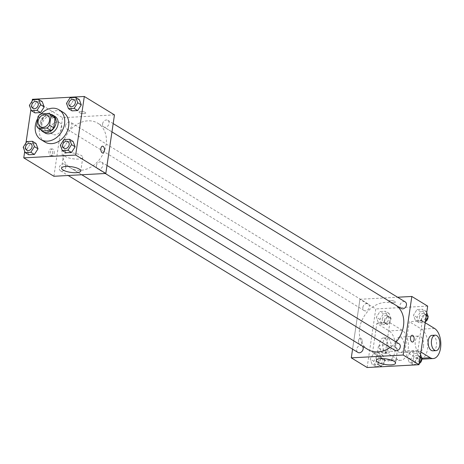 <?xml version="1.0" encoding="UTF-8"?>
<svg xmlns="http://www.w3.org/2000/svg" width="464" height="464" viewBox="0 0 464 464"><rect width="100%" height="100%" fill="white"/><g stroke="black" fill="none" stroke-linecap="round" stroke-linejoin="round"><path stroke-width="0.35" stroke-dasharray="2.32 1.74" d="M50.408 128.725A6.774 5.324 121.4 0 1 59.618 122.635A6.774 5.324 121.4 0 1 60.627 131.196A6.774 5.324 121.4 0 1 52.554 134.2A6.774 5.324 121.4 0 1 50.408 128.725M53.151 115.878L44.828 116.331L40.745 113.837M38.031 116.586L42.114 119.086L40.728 128.476L36.644 125.982M42.114 119.086A9.199 7.227 121.4 0 1 44.828 116.331M42.671 130.976A9.199 7.227 121.4 0 1 40.728 128.476M50.622 114.335A9.68 7.604 -58.6 0 0 49.259 114.277A9.68 7.604 -58.6 0 0 41.012 120.182A9.68 7.604 -58.6 0 0 41.058 129.995M44.909 132.936A9.68 7.604 121.4 0 1 41.847 125.118A9.68 7.604 121.4 0 1 51.307 115.524A9.68 7.604 121.4 0 1 55.001 116.412M37.758 118.424A17.423 13.694 121.4 0 1 41.134 113.813M44.962 142.042A17.423 13.694 121.4 0 1 39.446 127.965A17.423 13.694 121.4 0 1 63.121 112.3M70.116 97.701L73.689 99.882L79.309 99.58L73.689 99.882L70.07 105.531L72.071 110.867L70.07 105.531L66.491 103.344M63.928 139.583L67.506 141.764L73.126 141.462L67.506 141.764L63.887 147.413L65.882 152.749L63.887 147.413L60.308 145.226M32.161 101.036L30.914 109.452M25.972 142.918L24.731 151.334M33.002 99.714L36.581 101.9L42.201 101.593L36.581 101.9L32.961 107.544L34.962 112.88L32.961 107.544L29.383 105.357M26.819 141.595L30.398 143.782L36.018 143.475L30.398 143.782L26.779 149.425L28.774 154.767L26.779 149.425L23.2 147.239M114.463 114.881L62.565 117.699L32.416 99.29M79.541 112.7A3.387 0.998 -171.6 0 0 83.242 113.634A3.387 0.998 -171.6 0 0 85.736 113.042A3.387 0.998 -171.6 0 0 82.528 111.563A3.387 0.998 -171.6 0 0 79.031 112.05A3.387 0.998 -171.6 0 0 79.541 112.7A3.387 0.998 -171.6 0 0 83.242 113.639A3.387 0.998 -171.6 0 0 85.73 113.042A3.387 0.998 -171.6 0 0 82.528 111.563A3.387 0.998 -171.6 0 0 79.031 112.056A3.387 0.998 -171.6 0 0 79.541 112.706M62.257 146.769A26.175 20.567 121.4 0 1 97.829 123.238A26.175 20.567 121.4 0 1 101.744 156.298A26.175 20.567 121.4 0 1 70.545 167.916A26.175 20.567 121.4 0 1 62.257 146.769M62.565 117.699L53.911 176.274M96.408 165.689A3.874 3.045 121.4 0 1 101.668 162.209A3.874 3.045 121.4 0 1 102.248 167.098A3.874 3.045 121.4 0 1 97.631 168.815A3.874 3.045 121.4 0 1 96.408 165.689M102.59 123.807A3.874 3.045 121.4 0 1 107.851 120.327A3.874 3.045 121.4 0 1 108.431 125.216A3.874 3.045 121.4 0 1 103.814 126.933A3.874 3.045 121.4 0 1 102.59 123.807M65.482 125.819A3.874 3.045 121.4 0 1 70.743 122.339A3.874 3.045 121.4 0 1 71.323 127.229A3.874 3.045 121.4 0 1 66.706 128.951A3.874 3.045 121.4 0 1 65.482 125.819M65.784 167.353A3.874 3.045 -58.6 0 0 64.56 164.221A3.874 3.045 -58.6 0 0 59.943 165.944A3.874 3.045 -58.6 0 0 60.523 170.833A3.874 3.045 -58.6 0 0 65.784 167.353M52.542 153.491A3.387 1.844 86.9 0 0 50.57 149.014A3.387 1.844 86.9 0 0 48.911 152.499A3.387 1.844 86.9 0 0 50.936 155.782A3.387 1.844 86.9 0 0 52.542 153.491M54.178 153.398A3.387 1.844 86.9 0 0 52.206 148.927A3.387 1.844 86.9 0 0 50.547 152.407A3.387 1.844 86.9 0 0 52.571 155.689A3.387 1.844 86.9 0 0 54.178 153.398M102.834 152.963L102.84 152.963A3.387 1.844 -93.1 0 1 100.862 148.486A3.387 1.844 -93.1 0 1 102.469 146.195L102.469 146.195M65.053 156.385A9.709 2.854 8.4 0 1 63.58 154.524A9.709 2.854 8.4 0 1 73.608 153.12A9.709 2.854 8.4 0 1 82.795 157.366A9.709 2.854 8.4 0 1 75.655 159.065A9.709 2.854 8.4 0 1 65.053 156.385M367.923 349.496A26.175 20.567 121.4 0 1 359.635 328.35A26.175 20.567 121.4 0 1 395.2 304.819A26.175 20.567 121.4 0 1 396.059 305.376M396.134 342.009A26.175 20.567 121.4 0 1 390.178 347.449M362.251 346.034A3.874 3.045 -58.6 0 0 361.932 345.802A3.874 3.045 -58.6 0 0 357.321 347.519A3.874 3.045 -58.6 0 0 357.895 352.408M401.192 308.514A3.874 3.045 121.4 0 1 399.962 305.382A3.874 3.045 121.4 0 1 405.229 301.902M362.854 307.4A3.874 3.045 121.4 0 1 368.114 303.92A3.874 3.045 121.4 0 1 368.694 308.809A3.874 3.045 121.4 0 1 364.083 310.526A3.874 3.045 121.4 0 1 362.854 307.4M395.003 350.395A3.874 3.045 121.4 0 1 393.779 347.263A3.874 3.045 121.4 0 1 399.04 343.783M359.936 299.28L397.578 297.233L359.936 299.28L352.57 349.16L359.936 299.28L375.776 308.949L367.128 367.523M26.79 150.237A3.874 3.045 121.4 0 1 25.572 147.111A3.874 3.045 121.4 0 1 30.827 143.625M30.398 143.782L26.779 149.425M63.899 148.219A3.874 3.045 121.4 0 1 62.681 145.099A3.874 3.045 121.4 0 1 67.935 141.613M67.506 141.764L63.887 147.413M32.979 108.356A3.874 3.045 121.4 0 1 31.761 105.229A3.874 3.045 121.4 0 1 37.01 101.744M36.581 101.9L32.961 107.544M70.087 106.337A3.874 3.045 121.4 0 1 68.869 103.217A3.874 3.045 121.4 0 1 74.124 99.731M73.689 99.882L70.07 105.531M384.952 360.656L382.951 355.32L377.331 355.621L373.711 361.265L375.712 366.606L381.327 366.299L384.952 360.656L381.373 358.469L379.372 353.133L373.758 353.44L370.139 359.084L372.134 364.42L377.754 364.118L381.373 358.469L379.372 353.133L373.758 353.44L370.139 359.084L372.134 364.42L377.754 364.118L381.373 358.469M376.089 361.137A3.874 3.045 121.4 0 1 381.35 357.657A3.874 3.045 121.4 0 1 381.93 362.546A3.874 3.045 121.4 0 1 377.313 364.263A3.874 3.045 121.4 0 1 376.089 361.137M382.951 355.32L379.372 353.133M377.331 355.621L373.758 353.44M373.711 361.265L370.139 359.084M375.712 366.606L372.134 364.42M381.327 366.299L377.754 364.118M378.131 362.384A3.874 3.045 121.4 0 1 383.392 358.904A3.874 3.045 121.4 0 1 383.972 363.793A3.874 3.045 121.4 0 1 379.355 365.516A3.874 3.045 121.4 0 1 378.131 362.384M420.529 354.548L420.059 353.301L414.439 353.609L410.82 359.252L412.821 364.588L418.441 364.286L419.282 362.964M413.198 359.124A3.874 3.045 121.4 0 1 418.458 355.639A3.874 3.045 121.4 0 1 419.038 360.534A3.874 3.045 121.4 0 1 414.422 362.251A3.874 3.045 121.4 0 1 413.198 359.124M418.482 356.456L416.481 351.12L410.866 351.422L407.247 357.065L409.242 362.407L414.862 362.1L418.482 356.456L416.481 351.12L410.866 351.422L407.247 357.065L409.242 362.407L414.862 362.1L418.482 356.456L420.1 357.442M420.059 353.301L416.481 351.12M414.439 353.609L410.866 351.422M410.82 359.252L407.247 357.065M412.821 364.588L409.242 362.407M418.441 364.286L414.862 362.1M419.201 363.521A3.874 3.045 121.4 0 1 416.463 363.498A3.874 3.045 121.4 0 1 415.239 360.371A3.874 3.045 121.4 0 1 420.5 356.891A3.874 3.045 121.4 0 1 421.759 359.107M391.135 318.774L389.134 313.432L383.519 313.739L379.9 319.383L381.895 324.725L387.515 324.417L391.135 318.774L387.556 316.587L385.561 311.251L379.941 311.559L376.321 317.202L378.317 322.538L383.937 322.236L387.556 316.587L385.561 311.251L379.941 311.559L376.321 317.202L378.317 322.538L383.937 322.236L387.556 316.587M382.272 319.255A3.874 3.045 121.4 0 1 387.533 315.775A3.874 3.045 121.4 0 1 388.113 320.665A3.874 3.045 121.4 0 1 383.496 322.381A3.874 3.045 121.4 0 1 382.272 319.255M389.134 313.432L385.561 311.251M383.519 313.739L379.941 311.559M379.9 319.383L376.321 317.202M381.895 324.725L378.317 322.538M387.515 324.417L383.937 322.236M384.314 320.502A3.874 3.045 121.4 0 1 389.574 317.022A3.874 3.045 121.4 0 1 390.154 321.912A3.874 3.045 121.4 0 1 385.543 323.628A3.874 3.045 121.4 0 1 384.314 320.502M426.712 312.666L426.242 311.419L420.628 311.727L417.008 317.37L419.004 322.706L424.624 322.405L425.471 321.082M419.381 317.243A3.874 3.045 121.4 0 1 424.641 313.757A3.874 3.045 121.4 0 1 425.221 318.652A3.874 3.045 121.4 0 1 420.604 320.369A3.874 3.045 121.4 0 1 419.381 317.243M424.664 314.575L422.669 309.233L417.049 309.54L413.43 315.184L415.425 320.525L421.045 320.218L424.664 314.575L422.669 309.233L417.049 309.54L413.43 315.184L415.425 320.525L421.045 320.218L424.664 314.575L426.283 315.561M426.242 311.419L422.669 309.233M420.628 311.727L417.049 309.54M417.008 317.37L413.43 315.184M419.004 322.706L415.425 320.525M424.624 322.405L421.045 320.218M425.384 321.639A3.874 3.045 121.4 0 1 422.652 321.616A3.874 3.045 121.4 0 1 421.422 318.49A3.874 3.045 121.4 0 1 426.689 315.01A3.874 3.045 121.4 0 1 427.941 317.225M360.864 338.256A3.387 1.844 -93.1 0 1 362.239 341.968A3.387 1.844 -93.1 0 1 360.58 344.845A3.387 1.844 -93.1 0 1 358.556 341.562A3.387 1.844 -93.1 0 1 360.209 338.082A3.387 1.844 -93.1 0 1 360.864 338.256A3.387 1.844 86.9 0 0 360.209 338.082A3.387 1.844 86.9 0 0 358.55 341.562A3.387 1.844 86.9 0 0 360.574 344.845A3.387 1.844 86.9 0 0 362.233 341.968A3.387 1.844 86.9 0 0 360.864 338.256M396.07 347.687A9.709 2.854 -171.6 0 0 385.468 345.013A9.709 2.854 -171.6 0 0 378.328 346.712A9.709 2.854 -171.6 0 0 387.515 350.952A9.709 2.854 -171.6 0 0 397.538 349.549A9.709 2.854 -171.6 0 0 396.07 347.687M412.107 335.263L412.107 335.263A3.387 1.844 86.9 0 0 410.443 338.14A3.387 1.844 86.9 0 0 411.817 341.846A3.387 1.844 86.9 0 0 412.473 342.026L412.473 342.026M393.808 302.702A3.387 0.998 -171.6 0 0 395.369 302.105A3.387 0.998 -171.6 0 0 392.161 300.626A3.387 0.998 -171.6 0 0 388.664 301.119A3.387 0.998 -171.6 0 0 390.334 302.255A3.387 0.998 -171.6 0 0 393.808 302.702A3.387 0.998 8.4 0 1 390.334 302.261A3.387 0.998 8.4 0 1 388.664 301.119A3.387 0.998 8.4 0 1 392.161 300.631A3.387 0.998 8.4 0 1 395.369 302.11A3.387 0.998 8.4 0 1 393.808 302.708M427.675 306.13L375.776 308.949M425.221 322.753L422.269 320.949L409.294 321.656L404.968 350.946L417.942 350.239L420.894 352.043M422.269 320.949L417.942 350.239M376.855 323.42L389.83 322.712L385.509 352.002L372.534 352.704L384.795 360.192A15.486 8.427 86.9 0 0 387.8 361.015A15.486 8.427 86.9 0 0 395.386 347.855A15.486 8.427 86.9 0 0 389.122 330.907L376.855 323.42L372.534 352.704M404.022 347.339A7.743 4.211 86.9 0 0 399.51 337.113A7.743 4.211 86.9 0 0 395.722 345.071A7.743 4.211 86.9 0 0 400.351 352.576A7.743 4.211 86.9 0 0 404.022 347.339M389.83 322.712L402.097 330.2A15.486 8.427 -93.1 0 1 408.361 347.147A15.486 8.427 -93.1 0 1 400.774 360.308A15.486 8.427 -93.1 0 1 397.77 359.49L384.795 360.192M385.509 352.002L397.77 359.49M423.481 346.283A7.743 4.211 86.9 0 0 418.975 336.058A7.743 4.211 86.9 0 0 415.187 344.015A7.743 4.211 86.9 0 0 419.816 351.521A7.743 4.211 86.9 0 0 423.481 346.283M421.886 358.179L417.235 358.434L404.968 350.946M417.235 358.434A15.486 8.427 86.9 0 0 420.233 359.252A15.486 8.427 86.9 0 0 427.825 346.092A15.486 8.427 86.9 0 0 421.556 329.144L409.294 321.656M391.048 348.046A7.743 4.211 86.9 0 0 386.535 337.815A7.743 4.211 86.9 0 0 382.748 345.779A7.743 4.211 86.9 0 0 387.376 353.284A7.743 4.211 86.9 0 0 391.048 348.046M387.8 348.22A7.743 4.211 86.9 0 0 383.293 337.995A7.743 4.211 86.9 0 0 379.506 345.953A7.743 4.211 86.9 0 0 384.134 353.458A7.743 4.211 86.9 0 0 387.8 348.22M432.79 350.813A7.743 4.211 86.9 0 0 436.578 342.855A7.743 4.211 86.9 0 0 431.949 335.35M402.097 330.2L389.122 330.907M434.53 328.437L421.556 329.144M40.293 126.713L52.554 134.2M47.351 115.147L59.618 122.635M52.206 148.927L50.57 149.014M52.571 155.689L50.936 155.782M63.58 154.524L61.573 168.142M82.795 157.366L80.782 170.984M395.2 304.819L97.829 123.238M81.763 174.766L70.545 167.916M60.523 170.833L68.173 175.502M64.56 164.221L361.932 345.802M113.181 123.581L107.851 120.327M111.952 131.904L103.814 126.933M368.114 303.92L70.743 122.339M364.083 310.526L66.706 128.951M106.993 165.462L101.668 162.209M105.282 173.49L97.631 168.815M383.392 358.904L381.35 357.657M379.355 365.516L377.313 364.263M420.5 356.891L418.458 355.639M416.463 363.498L414.422 362.251M389.574 317.022L387.533 315.775M385.543 323.628L383.496 322.381M426.689 315.01L424.641 313.757M422.652 321.616L420.604 320.369M395.531 363.167L397.538 349.549M376.316 360.331L378.328 346.712M400.351 352.576L419.816 351.521M399.51 337.113L418.975 336.058M384.134 353.458L387.376 353.284M383.293 337.995L386.535 337.815M400.774 360.308L387.8 361.015M421.764 359.171L420.233 359.252"/><path stroke-width="0.7" d="M38.147 121.237A6.774 5.324 121.4 0 1 47.351 115.147A6.774 5.324 121.4 0 1 48.366 123.708A6.774 5.324 121.4 0 1 40.293 126.713A6.774 5.324 121.4 0 1 38.147 121.237M38.582 128.482L46.905 128.029A9.199 7.227 121.4 0 0 49.619 125.274L51.005 115.884A9.199 7.227 121.4 0 0 49.062 113.384L40.745 113.837A9.199 7.227 121.4 0 0 38.031 116.586L36.644 125.982A9.199 7.227 121.4 0 0 38.582 128.482L42.671 130.976L50.988 130.523L46.905 128.029M50.988 130.523A9.199 7.227 121.4 0 0 53.702 127.774L55.094 118.378A9.199 7.227 121.4 0 0 53.151 115.878L49.062 113.384M41.058 129.995A9.68 7.604 -58.6 0 0 42.868 131.689A9.68 7.604 -58.6 0 0 54.404 127.391A9.68 7.604 -58.6 0 0 52.954 115.165A9.68 7.604 -58.6 0 0 50.622 114.335M52.954 115.165L55.001 116.412A9.68 7.604 121.4 0 1 56.446 128.638A9.68 7.604 121.4 0 1 44.909 132.936L42.868 131.689M55.094 118.378L51.005 115.884M53.702 127.774L49.619 125.274M41.134 113.813A17.423 13.694 121.4 0 1 59.032 109.806A17.423 13.694 121.4 0 1 61.637 131.811A17.423 13.694 121.4 0 1 40.873 139.548A17.423 13.694 121.4 0 1 35.357 125.466A17.423 13.694 121.4 0 1 37.758 118.424M59.032 109.806L63.121 112.3A17.423 13.694 121.4 0 1 65.726 134.305A17.423 13.694 121.4 0 1 44.962 142.042L40.873 139.548M68.492 108.68L72.071 110.867L77.685 110.56L81.304 104.916L79.309 99.58L75.731 97.394L70.116 97.701L66.491 103.344L68.492 108.68L74.112 108.379L77.732 102.735L75.731 97.394M62.309 150.568L65.882 152.749L71.502 152.441L75.122 146.798L73.126 141.462L69.548 139.275L63.928 139.583L60.308 145.226L62.309 150.568L67.924 150.261L71.543 144.617L69.548 139.275M24.731 151.334L23.768 157.87L75.667 155.051L84.315 96.477L32.416 99.29L32.161 101.036M30.914 109.452L25.972 142.918M31.384 110.699L34.962 112.88L40.577 112.578L44.196 106.935L42.201 101.593L38.622 99.412L33.002 99.714L29.383 105.357L31.384 110.699L37.004 110.391L40.623 104.748L38.622 99.412M25.201 152.581L28.774 154.767L34.394 154.46L38.013 148.816L36.018 143.475L32.439 141.294L26.819 141.595L23.2 147.239L25.201 152.581L30.815 152.273L34.435 146.63L32.439 141.294M23.768 157.87L53.911 176.274L105.815 173.461L114.463 114.881L84.315 96.477M105.815 173.461L75.667 155.051M63.04 170.004A9.709 2.854 8.4 0 1 61.573 168.142A9.709 2.854 8.4 0 1 71.595 166.738A9.709 2.854 8.4 0 1 80.782 170.984A9.709 2.854 8.4 0 1 73.643 172.683A9.709 2.854 8.4 0 1 63.04 170.004M100.868 148.486A3.387 1.844 -93.1 0 1 102.469 146.195A3.387 1.844 -93.1 0 1 104.499 149.478A3.387 1.844 -93.1 0 1 102.84 152.963A3.387 1.844 -93.1 0 1 100.868 148.486M102.469 146.195A3.387 1.844 -93.1 0 1 104.493 149.478A3.387 1.844 -93.1 0 1 102.834 152.963M396.059 305.376A26.175 20.567 121.4 0 1 396.134 342.009M390.178 347.449A26.175 20.567 121.4 0 1 367.923 349.496L81.763 174.766M68.173 175.502L357.895 352.408A3.874 3.045 -58.6 0 0 363.161 348.928A3.874 3.045 -58.6 0 0 362.251 346.034M113.181 123.581L405.229 301.902A3.874 3.045 121.4 0 1 405.803 306.791A3.874 3.045 121.4 0 1 401.192 308.514L111.952 131.904M106.993 165.462L399.04 343.783A3.874 3.045 121.4 0 1 399.62 348.679A3.874 3.045 121.4 0 1 395.003 350.395L105.282 173.49M411.835 296.461L397.578 297.233L411.835 296.461L403.187 355.035L411.835 296.461L427.675 306.13L419.027 364.71L403.187 355.035L351.289 357.854L403.187 355.035M351.289 357.854L352.57 349.16L351.289 357.854L367.128 367.523L419.027 364.71M30.821 143.62L30.839 143.631A3.874 3.045 121.4 0 1 30.839 143.631A3.874 3.045 121.4 0 1 31.413 148.521A3.874 3.045 121.4 0 1 26.802 150.243A3.874 3.045 121.4 0 1 26.79 150.237L26.784 150.232A3.874 3.045 121.4 0 1 25.561 147.105A3.874 3.045 121.4 0 1 30.821 143.62A3.874 3.045 121.4 0 1 31.401 148.515A3.874 3.045 121.4 0 1 26.784 150.232M28.774 154.767L34.394 154.46L38.013 148.816L34.435 146.63M38.013 148.816L36.018 143.475M34.394 154.46L30.815 152.273M67.93 141.607L67.947 141.619A3.874 3.045 121.4 0 1 67.947 141.619A3.874 3.045 121.4 0 1 68.521 146.508A3.874 3.045 121.4 0 1 63.91 148.225A3.874 3.045 121.4 0 1 63.899 148.219A3.874 3.045 121.4 0 1 62.669 145.087A3.874 3.045 121.4 0 1 67.93 141.607A3.874 3.045 121.4 0 1 68.51 146.496A3.874 3.045 121.4 0 1 63.893 148.213L63.91 148.225M65.882 152.749L71.502 152.441L75.122 146.798L71.543 144.617M75.122 146.798L73.126 141.462M71.502 152.441L67.924 150.261M37.021 101.749L37.004 101.738A3.874 3.045 121.4 0 1 37.021 101.749A3.874 3.045 121.4 0 1 37.601 106.639A3.874 3.045 121.4 0 1 32.985 108.361A3.874 3.045 121.4 0 1 32.979 108.356A3.874 3.045 121.4 0 1 31.743 105.218A3.874 3.045 121.4 0 1 37.004 101.738A3.874 3.045 121.4 0 1 37.584 106.627A3.874 3.045 121.4 0 1 32.967 108.35L32.985 108.361M34.962 112.88L40.577 112.578L44.196 106.935L40.623 104.748M44.196 106.935L42.201 101.593M40.577 112.578L37.004 110.391M74.13 99.737L74.112 99.725A3.874 3.045 121.4 0 1 74.13 99.737A3.874 3.045 121.4 0 1 74.71 104.626A3.874 3.045 121.4 0 1 70.093 106.343A3.874 3.045 121.4 0 1 70.087 106.337L70.076 106.331A3.874 3.045 121.4 0 1 68.852 103.205A3.874 3.045 121.4 0 1 74.112 99.725A3.874 3.045 121.4 0 1 74.692 104.615A3.874 3.045 121.4 0 1 70.076 106.331M72.071 110.867L77.685 110.56L81.304 104.916L77.732 102.735M81.304 104.916L79.309 99.58M77.685 110.56L74.112 108.379M419.282 362.964L422.06 358.643L420.529 354.548M422.06 358.643L420.1 357.442M421.759 359.107A3.874 3.045 121.4 0 1 419.201 363.521M425.471 321.082L428.243 316.761L426.712 312.666M428.243 316.761L426.283 315.561M427.941 317.225A3.874 3.045 121.4 0 1 425.384 321.639M394.058 361.305A9.709 2.854 8.4 0 1 395.531 363.167A9.709 2.854 8.4 0 1 385.509 364.571A9.709 2.854 8.4 0 1 376.316 360.331A9.709 2.854 8.4 0 1 383.455 358.631A9.709 2.854 8.4 0 1 394.058 361.305M411.817 341.846A3.387 1.844 -93.1 0 1 410.449 338.14A3.387 1.844 -93.1 0 1 412.107 335.263A3.387 1.844 -93.1 0 1 414.132 338.546A3.387 1.844 -93.1 0 1 412.473 342.026A3.387 1.844 -93.1 0 1 411.817 341.846M412.473 342.026A3.387 1.844 86.9 0 0 414.132 338.546A3.387 1.844 86.9 0 0 412.107 335.263M435.191 335.176L431.949 335.35A7.743 4.211 86.9 0 0 428.284 340.588A7.743 4.211 86.9 0 0 432.79 350.813L436.032 350.639A7.743 4.211 -93.1 0 1 431.526 340.414A7.743 4.211 -93.1 0 1 435.191 335.176A7.743 4.211 -93.1 0 1 439.82 342.676A7.743 4.211 -93.1 0 1 436.032 350.639M420.894 352.043L430.209 357.727A15.486 8.427 86.9 0 0 433.208 358.55A15.486 8.427 86.9 0 0 440.8 345.39A15.486 8.427 86.9 0 0 434.53 328.437L425.221 322.753M430.209 357.727L421.886 358.179M433.208 358.55L421.764 359.171"/></g></svg>
